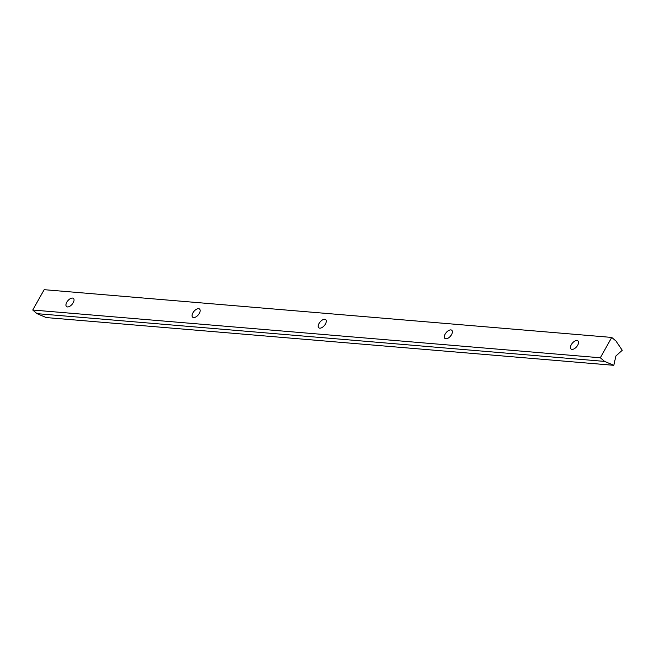 <?xml version="1.0" encoding="UTF-8"?>
<svg xmlns="http://www.w3.org/2000/svg" width="655" height="655" viewBox="0 0 655 655"><rect width="100%" height="100%" fill="white"/><g stroke="black" fill="none" stroke-linecap="round" stroke-linejoin="round"><path stroke-width="0.98" d="M445.171 334.075A5.338 2.792 130.3 0 1 451.819 330.276A5.338 2.792 130.3 0 1 451.565 334.607A5.338 2.792 130.3 0 1 444.909 338.406A5.338 2.792 130.3 0 1 445.171 334.075M319.042 323.464A5.338 2.792 130.3 0 1 325.699 319.665A5.338 2.792 130.3 0 1 325.445 323.996A5.338 2.792 130.3 0 1 318.788 327.795A5.338 2.792 130.3 0 1 319.042 323.464M192.914 312.853A5.338 2.792 130.3 0 1 199.57 309.054A5.338 2.792 130.3 0 1 199.316 313.385A5.338 2.792 130.3 0 1 192.66 317.184A5.338 2.792 130.3 0 1 192.914 312.853M66.794 302.242A5.338 2.792 130.3 0 1 73.45 298.443A5.338 2.792 130.3 0 1 73.188 302.774A5.338 2.792 130.3 0 1 66.54 306.573A5.338 2.792 130.3 0 1 66.794 302.242M571.291 344.686A5.338 2.792 130.3 0 1 577.947 340.887A5.338 2.792 130.3 0 1 577.694 345.218A5.338 2.792 130.3 0 1 571.037 349.017A5.338 2.792 130.3 0 1 571.291 344.686M615.995 341.05L611.737 337.431L600.316 357.777L604.573 361.404L613.817 365.318L615.896 355.993L622.25 350.286L615.995 341.05M613.817 365.318L46.251 317.569L37.016 313.647L32.75 310.028L44.172 289.682L611.737 337.431M32.75 310.028L600.316 357.777M37.016 313.647L604.573 361.404"/></g></svg>
